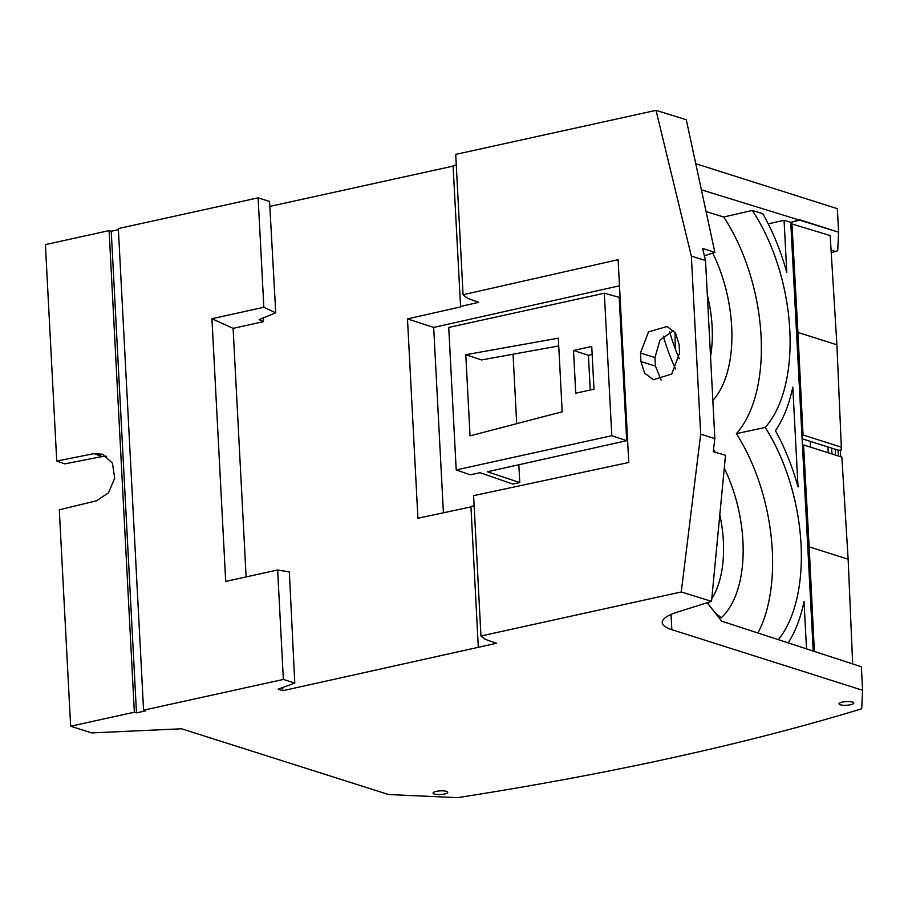 <?xml version="1.0" encoding="UTF-8"?>
<svg xmlns="http://www.w3.org/2000/svg" width="908" height="908" viewBox="0 0 908 908"><rect width="100%" height="100%" fill="white"/><g stroke="black" fill="none" stroke-linecap="round" stroke-linejoin="round"><path stroke-width="1.36" d="M675.03 332.419L675.234 348.797M710.544 356.447A91.969 49.225 77.6 0 0 707.321 294.952M712.848 400.473A106.213 56.852 77.6 0 0 712.712 253.094M736.377 433.649L765.217 427.452A141.387 75.682 77.6 0 0 769.973 421.437A141.387 75.682 77.6 0 0 789.801 329.979A141.387 75.682 77.6 0 0 752.312 210.452L723.699 217.012A141.081 75.523 -102.4 0 1 761.063 336.198A141.081 75.523 -102.4 0 1 736.377 433.649A141.081 75.523 -102.4 0 1 772.288 550.339A141.081 75.523 -102.4 0 1 757.942 633.001M723.699 217.012L706.072 211.564M718.228 616.804L721.236 617.758L714.744 612.48M713.506 449.619A106.213 56.852 -102.4 0 1 715.266 452.252M724.266 468.176A106.213 56.852 -102.4 0 1 721.236 617.758M707.162 602.73L721.746 621.185L861.363 666.767L822.557 654.1L861.363 666.767L862.6 690.273L861.703 708.796A1252.427 312.613 177 0 1 457.587 797.655L388.533 794.523L181.577 728.784L91.765 732.926L70.642 726.218L134.35 712.212L109.108 230.609L45.4 244.615L56.739 461.06L64.831 463.863L102.207 456.542L93.91 453.648L56.739 461.06M778.349 639.663A141.387 75.682 77.6 0 0 801.026 544.119A141.387 75.682 77.6 0 0 765.217 427.452M701.385 189.817L799.812 220.213L790.755 222.324L784.058 220.258L768.213 223.856M784.058 220.258L786.793 272.514A153.304 82.06 -102.4 0 0 762.731 213.675L752.312 210.452M669.661 331.874A118.278 63.31 77.6 0 0 679.286 358.705M708.024 603.911A91.969 49.225 77.6 0 0 709.579 601.97M711.781 598.792A91.969 49.225 77.6 0 0 719.817 514.791M831.229 252.73L837.698 250.744L838.595 232.187L799.8 219.804L790.755 222.324L813.227 651.059M837.698 250.744L838.595 232.187L837.358 208.681L695.755 163.701M675.586 369.011A131.819 70.552 -102.4 0 1 667.301 348.615A131.819 70.552 -102.4 0 1 663.305 336.13M711.531 601.346L681.272 591.948L700.681 434.16L714.846 438.587L713.257 451.662L725.503 455.271L711.531 601.346L677.186 612.185A55.252 13.79 177 0 0 665.428 617.599A55.252 13.79 177 0 0 663.85 618.984A55.252 13.79 177 0 0 662.238 622.559A55.252 13.79 177 0 0 671.841 629.687L862.6 690.273M788.178 642.875A153.304 82.06 -102.4 0 0 804.034 601.584L806.52 648.868M792.798 387.137A153.304 82.06 -102.4 0 1 775.421 430.698A153.304 82.06 -102.4 0 1 798.03 486.949L792.798 387.137M118.392 229.679L111.241 231.256L109.108 230.609M111.241 231.256L136.484 712.859L145.598 710.85L143.578 710.181L118.335 228.578L258.122 197.842L263.853 307.29L211.927 318.708L233.095 328.356L263.49 321.67L259.098 319.627L275.748 312.806L269.562 201.474L258.122 197.842M453.103 166.119L269.846 206.411M470.957 506.902L417.918 518.241L407.476 318.912L460.583 306.904L453.081 165.676L456.27 164.972M460.458 306.473L478.686 302.353L467.654 298.346L463.069 294.748L455.714 154.394L656.03 110.345L686.289 119.743L714.868 252.39L702.599 248.417L705.516 260.483L691.34 256.101L656.03 110.345M681.272 591.948L480.956 635.997L485.53 639.448L496.551 643.261L282.831 690.704L278.109 689.206L294.805 683.077L283.364 679.445L143.578 710.181M136.484 712.859L134.35 712.212M840.32 704.767A7.366 1.839 177 0 0 848.628 705.073A7.366 1.839 177 0 0 853.758 703.03A7.366 1.839 177 0 0 852.476 702.088A7.366 1.839 177 0 0 844.202 701.782A7.366 1.839 177 0 0 839.037 703.802A7.366 1.839 177 0 0 840.32 704.767M434.319 794.035A7.366 1.839 177 0 0 442.627 794.341A7.366 1.839 177 0 0 447.757 792.309A7.366 1.839 177 0 0 446.475 791.367A7.366 1.839 177 0 0 438.201 791.05A7.366 1.839 177 0 0 433.048 793.081A7.366 1.839 177 0 0 434.319 794.035M70.642 726.218L59.292 509.785L96.384 500.853L108.472 492.84L114.714 478.198L112.444 463.182L102.627 454.216L93.91 453.648M211.927 318.708L225.706 581.415L277.632 569.997L283.364 679.445M275.748 312.806L263.853 307.29M263.49 321.67L263.286 317.914M246.125 576.921L233.095 328.356M282.831 690.704L282.66 687.538M480.956 635.997L473.601 495.643L628.756 462.49L618.121 259.688L463.069 294.748M700.681 434.16L691.34 256.101M640.923 361.566L644.657 373.177L653.374 379.714L671.727 374.039L679.57 353.076L679.127 344.518L675.529 333.123L667.108 326.517L648.516 331.863L640.469 353.019L640.923 361.566L655.428 366.083L661.138 380.043M704.381 255.818L714.868 252.39M478.312 647.279L470.934 506.482L474.135 505.801M407.476 318.912L433.684 327.436L619.494 285.793M443.399 512.793L433.684 327.436M513.054 354.222L516.697 423.684M518.843 464.76L519.785 482.557L512.838 484.066L480.048 472.693L470.265 474.805L456.202 469.924L448.734 327.436L604.331 293.227L619.188 297.325L626.702 440.675L611.799 435.715L456.202 469.924M294.805 683.077L289.334 571.972L277.632 569.997M106.565 456.236L102.207 456.542M705.516 260.483L714.846 438.587M673.588 330.694L659.98 340.046L654.974 357.525L655.428 366.083M465.781 354.699L470.038 435.874L562.188 411.789L558.329 338.173L465.781 354.699L481.546 359.943L558.738 345.925M626.702 440.675L487.414 471.774L519.785 482.557M611.799 435.715L604.331 293.227M573.515 350.454L591.744 346.436L593.991 389.18L575.751 393.198L573.515 350.454L588.429 355.3L592.164 354.461M590.245 390.009L588.429 355.3M838.368 455.998L838.073 450.186M835.587 455.124L835.269 449.29M840.377 450.062L840.66 456.735M831.955 453.966L831.626 448.132M841.852 457.11L848.14 559.226L809.164 546.843L803.557 444.943L841.852 457.11M841.33 447.133L836.892 344.79L797.916 332.407L803.035 434.977L841.33 447.133L841.194 449.993L838.345 450.266L802.105 438.757M828.232 452.786L827.948 446.963M810.208 441.333L810.515 447.156M802.445 445.192L803.557 444.943M852.669 663.93L848.14 559.226M790.834 223.652L830.173 235.547L836.892 344.79M801.923 435.216L803.035 434.977M807.78 547.149L809.164 546.843L814.374 651.433M796.543 332.714L797.916 332.407L791.935 223.402M799.812 220.213L838.595 232.187L799.812 220.213M671.046 614.466L671.841 629.687M654.974 357.525L640.469 353.019M835.36 251.482L831.07 250.165"/></g></svg>
